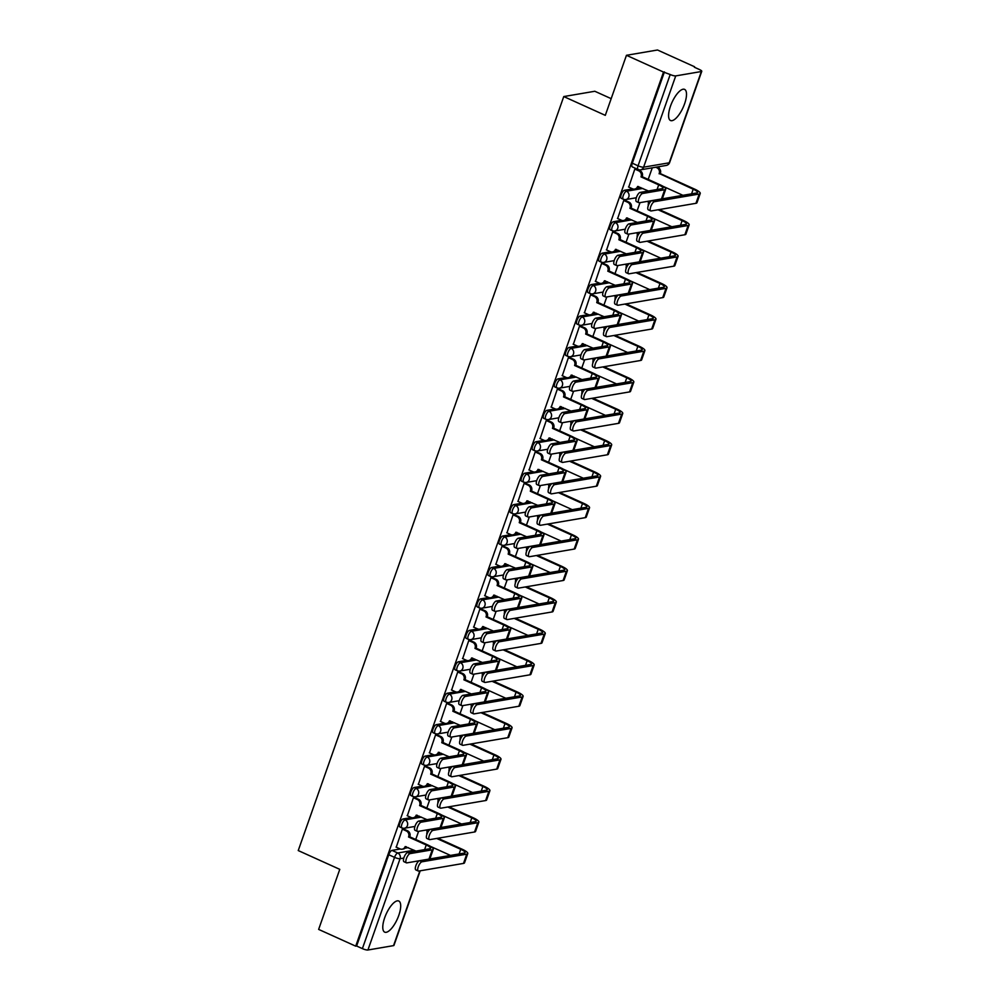 <?xml version="1.0" encoding="UTF-8"?>
<svg xmlns="http://www.w3.org/2000/svg" width="1000" height="1000" viewBox="0 0 1000 1000"><rect width="100%" height="100%" fill="white"/><g stroke="black" fill="none" stroke-linecap="round" stroke-linejoin="round"><path stroke-width="1.5" d="M411.3 817.55L403.05 818.962A4.375 1.562 114.3 0 0 399.825 823.3A4.375 1.562 114.3 0 0 399.837 826.975L401.887 827.913A4.375 1.562 -65.7 0 1 401.875 824.225A4.375 1.562 -65.7 0 1 405.1 819.887L421.4 817.113M422.362 786.125L414.125 787.525A4.375 1.562 114.3 0 0 410.9 791.862A4.375 1.562 114.3 0 0 410.9 795.55L412.95 796.475A4.375 1.562 -65.7 0 1 412.95 792.788A4.375 1.562 -65.7 0 1 416.175 788.45L432.463 785.675M433.438 754.688L425.2 756.087A4.375 1.562 114.3 0 0 421.962 760.438A4.375 1.562 114.3 0 0 421.975 764.112L424.025 765.037A4.375 1.562 -65.7 0 1 424.012 761.363A4.375 1.562 -65.7 0 1 427.25 757.025L443.537 754.237M444.5 723.25L436.262 724.663A4.375 1.562 114.3 0 0 433.038 729A4.375 1.562 114.3 0 0 433.038 732.675L435.087 733.6A4.375 1.562 -65.7 0 1 435.087 729.925A4.375 1.562 -65.7 0 1 438.312 725.588L454.613 722.8M455.575 691.825L447.337 693.225A4.375 1.562 114.3 0 0 444.1 697.562A4.375 1.562 114.3 0 0 444.113 701.25L446.163 702.175A4.375 1.562 -65.7 0 1 446.15 698.487A4.375 1.562 -65.7 0 1 449.387 694.15L465.675 691.375M466.65 660.387L458.4 661.787A4.375 1.562 114.3 0 0 455.175 666.125A4.375 1.562 114.3 0 0 455.175 669.812L457.225 670.738A4.375 1.562 -65.7 0 1 457.225 667.062A4.375 1.562 -65.7 0 1 460.45 662.712L476.75 659.938M477.713 628.95L469.475 630.363A4.375 1.562 114.3 0 0 466.238 634.7A4.375 1.562 114.3 0 0 466.25 638.375L468.3 639.3A4.375 1.562 -65.7 0 1 468.288 635.625A4.375 1.562 -65.7 0 1 471.525 631.287L487.812 628.5M488.787 597.513L480.538 598.925A4.375 1.562 114.3 0 0 477.312 603.263A4.375 1.562 114.3 0 0 477.325 606.95L479.363 607.875A4.375 1.562 -65.7 0 1 479.363 604.188A4.375 1.562 -65.7 0 1 482.587 599.85L498.888 597.075M499.85 566.087L491.613 567.487A4.375 1.562 114.3 0 0 488.387 571.825A4.375 1.562 114.3 0 0 488.387 575.513L490.438 576.438A4.375 1.562 -65.7 0 1 490.438 572.762A4.375 1.562 -65.7 0 1 493.663 568.413L509.95 565.638M510.925 534.65L502.688 536.062A4.375 1.562 114.3 0 0 499.45 540.4A4.375 1.562 114.3 0 0 499.462 544.075L501.512 545A4.375 1.562 -65.7 0 1 501.5 541.325A4.375 1.562 -65.7 0 1 504.725 536.987L521.025 534.2M521.987 503.212L513.75 504.625A4.375 1.562 114.3 0 0 510.525 508.963A4.375 1.562 114.3 0 0 510.525 512.638L512.575 513.575A4.375 1.562 -65.7 0 1 512.575 509.888A4.375 1.562 -65.7 0 1 515.8 505.55L532.087 502.775M533.062 471.788L524.825 473.188A4.375 1.562 114.3 0 0 521.587 477.525A4.375 1.562 114.3 0 0 521.6 481.213L523.65 482.137A4.375 1.562 -65.7 0 1 523.638 478.45A4.375 1.562 -65.7 0 1 526.875 474.113L543.162 471.337M544.138 440.35L535.887 441.75A4.375 1.562 114.3 0 0 532.663 446.1A4.375 1.562 114.3 0 0 532.663 449.775L534.712 450.7A4.375 1.562 -65.7 0 1 534.712 447.025A4.375 1.562 -65.7 0 1 537.938 442.688L554.237 439.9M555.2 408.913L546.962 410.325A4.375 1.562 114.3 0 0 543.725 414.663A4.375 1.562 114.3 0 0 543.737 418.338L545.788 419.275A4.375 1.562 -65.7 0 1 545.775 415.588A4.375 1.562 -65.7 0 1 549.012 411.25L565.3 408.462M566.275 377.488L558.025 378.888A4.375 1.562 114.3 0 0 554.8 383.225A4.375 1.562 114.3 0 0 554.8 386.912L556.85 387.837A4.375 1.562 -65.7 0 1 556.85 384.15A4.375 1.562 -65.7 0 1 560.075 379.812L576.375 377.038M577.337 346.05L569.1 347.45A4.375 1.562 114.3 0 0 565.875 351.788A4.375 1.562 114.3 0 0 565.875 355.475L567.925 356.4A4.375 1.562 -65.7 0 1 567.913 352.725A4.375 1.562 -65.7 0 1 571.15 348.387L587.438 345.6M588.413 314.613L580.163 316.025A4.375 1.562 114.3 0 0 576.938 320.363A4.375 1.562 114.3 0 0 576.95 324.038L579 324.963A4.375 1.562 -65.7 0 1 578.987 321.287A4.375 1.562 -65.7 0 1 582.212 316.95L598.513 314.163M599.475 283.175L591.237 284.587A4.375 1.562 114.3 0 0 588.013 288.925A4.375 1.562 114.3 0 0 588.013 292.613L590.062 293.538A4.375 1.562 -65.7 0 1 590.062 289.85A4.375 1.562 -65.7 0 1 593.288 285.512L609.575 282.738M610.55 251.75L602.312 253.15A4.375 1.562 114.3 0 0 599.075 257.488A4.375 1.562 114.3 0 0 599.087 261.175L601.138 262.1A4.375 1.562 -65.7 0 1 601.125 258.425A4.375 1.562 -65.7 0 1 604.362 254.075L620.65 251.3M621.625 220.312L613.375 221.725A4.375 1.562 114.3 0 0 610.15 226.062A4.375 1.562 114.3 0 0 610.15 229.737L612.2 230.662A4.375 1.562 -65.7 0 1 612.2 226.988A4.375 1.562 -65.7 0 1 615.425 222.65L631.725 219.862M632.688 188.875L624.45 190.287A4.375 1.562 114.3 0 0 621.213 194.625A4.375 1.562 114.3 0 0 621.225 198.3L623.275 199.237A4.375 1.562 -65.7 0 1 623.263 195.55A4.375 1.562 -65.7 0 1 626.5 191.213L642.788 188.438M684.613 103.737A17.075 6.112 114.3 0 0 684.587 89.388A17.075 6.112 114.3 0 0 670.487 106.15A17.075 6.112 114.3 0 0 670.512 120.512A17.075 6.112 114.3 0 0 684.613 103.737M398.8 915.375A17.075 6.112 114.3 0 0 398.775 901.025A17.075 6.112 114.3 0 0 384.675 917.788A17.075 6.112 114.3 0 0 384.7 932.138A17.075 6.112 114.3 0 0 398.8 915.375M658.9 168.062L659.425 166.6M694.4 67.25L699.45 69.538A4.375 0.963 19.4 0 1 701.762 71.3A4.375 0.963 19.4 0 1 701.363 71.525L675.738 75.9L643.6 167.175L669.212 162.8L701.363 71.525M611.188 98.663L594.812 91.263L563.763 96.562L605.3 115.35L626.45 55.3L663.525 72.062L355.712 946.162L318.637 929.4L339.775 869.35L298.238 850.562L563.763 96.562M626.45 55.3L657.5 50L694.575 66.762M420.213 870.8L393.95 945.4A4.375 0.963 -160.6 0 1 393.55 945.625L367.925 950A4.375 0.963 -160.6 0 1 362.388 948.625L356.613 946.012L388.75 854.737A4.375 1.562 -65.7 0 1 391.987 850.4L400.225 848.988M405.138 848.15L408.275 847.613M356.613 946.012L355.712 946.162M638.45 169.525A4.375 1.562 -65.7 0 1 638.062 169.488A4.375 1.562 -65.7 0 1 638.062 165.8L670.212 74.525L663.525 72.062M670.212 74.525A4.375 0.963 19.4 0 0 675.738 75.9M636.138 168.925L634.837 169.013L628.725 187.087M625.075 200.362L623.763 200.438L617.65 218.525M614 231.788L612.7 231.875L606.587 249.963M602.925 263.225L601.625 263.312L595.513 281.4M591.862 294.662L590.55 294.738L584.45 312.825M580.788 326.087L579.487 326.175L573.375 344.263M569.725 357.525L568.413 357.612L562.312 375.7M558.65 388.963L557.35 389.038L551.237 407.125M547.587 420.387L546.275 420.475L540.175 438.562M536.512 451.825L535.212 451.912L529.1 470M525.438 483.263L524.138 483.338L518.025 501.425M514.375 514.7L513.062 514.775L506.962 532.863M503.3 546.125L502 546.213L495.887 564.3M492.238 577.562L490.925 577.65L484.825 595.737M481.163 609L479.862 609.075L473.75 627.163M470.1 640.425L468.787 640.512L462.688 658.6M459.025 671.862L457.725 671.95L451.613 690.037M447.962 703.3L446.65 703.375L440.538 721.462M436.887 734.725L435.588 734.812L429.475 752.9M425.812 766.162L424.513 766.25L418.4 784.338M414.75 797.6L413.438 797.675L407.337 815.763M403.675 829.038L402.375 829.112L396.262 847.2M416.2 816.712L419.35 816.175M427.275 785.288L430.412 784.75M438.338 753.85L441.488 753.312M449.412 722.412L452.562 721.875M460.475 690.987L463.625 690.45M471.55 659.55L474.7 659.013M482.625 628.112L485.763 627.575M493.688 596.675L496.838 596.138M504.762 565.25L507.9 564.712M515.825 533.812L518.975 533.275M526.9 502.375L530.05 501.838M537.962 470.95L541.112 470.412M549.038 439.513L552.188 438.975M560.112 408.075L563.25 407.537M571.175 376.65L574.325 376.112M582.25 345.213L585.388 344.675M593.312 313.775L596.462 313.238M604.388 282.337L607.525 281.8M615.45 250.912L618.6 250.375M626.525 219.475L629.675 218.938M637.6 188.038L640.738 187.5M652.275 167.825L648.188 179.4M664.425 71.912L632.288 163.188A4.375 1.562 114.3 0 0 632.288 166.875L638.062 169.488A4.375 4.375 0 0 0 640.612 169.812L666.225 165.438A4.375 4.375 0 0 0 669.625 162.575L701.762 71.3M640 202.65L637.125 210.825M628.938 234.075L626.05 242.262M617.863 265.512L614.987 273.7M606.8 296.95L603.913 305.138M595.725 328.387L592.85 336.562M584.663 359.812L581.775 368M573.587 391.25L570.7 399.438M562.513 422.688L559.637 430.863M551.45 454.113L548.562 462.3M540.375 485.55L537.5 493.738M529.312 516.987L526.425 525.163M518.237 548.413L515.363 556.6M507.175 579.85L504.288 588.038M496.1 611.287L493.212 619.475M485.025 642.712L482.15 650.9M473.963 674.15L471.075 682.337M462.887 705.588L460.012 713.775M451.825 737.025L448.938 745.2M440.75 768.45L437.875 776.637M429.688 799.887L426.8 808.075M418.612 831.325L415.725 839.5M638.875 202.712L636.45 201.625A5.038 1.8 -65.7 0 1 636.65 196.838A5.038 1.8 -65.7 0 1 640.163 192.4L662.288 188.625A8.213 1.8 19.4 0 0 663.05 188.188A8.213 1.8 19.4 0 0 658.7 184.887L641 176.875L642.175 176.675L659.875 184.688A11.062 2.425 -160.6 0 1 665.738 189.137A11.062 2.425 -160.6 0 1 664.712 189.713L642.575 193.5A5.038 1.8 114.3 0 0 639.075 197.938A5.038 1.8 114.3 0 0 638.875 202.712A5.038 1.8 114.3 0 0 639.312 202.763L651.9 200.613M641 176.875L641.112 176.575A4.375 3.975 -99.7 0 0 638.8 170.863L639.975 170.662A4.375 3.975 80.3 0 1 642.288 176.375L642.175 176.675M635.913 168.825L639.975 170.662M638.675 186.575A4.375 3.975 80.3 0 1 635.812 188.875L634.637 189.075A4.375 3.975 -99.7 0 0 637.625 186.45L648.438 190.987M628.5 186.988L632.487 188.8A4.375 3.975 -99.7 0 0 634.637 189.075M634.812 169.062L638.8 170.863M665.738 189.137L662.475 198.4A11.062 2.425 -160.6 0 1 661.675 198.938M654.45 201.688A5.038 1.8 114.3 0 0 650.938 206.125A5.038 1.8 114.3 0 0 650.738 210.9A5.038 1.8 114.3 0 0 651.188 210.95L695.95 203.312L699.212 194.037L654.45 201.688L652.025 200.588L696.787 192.95A8.213 1.8 19.4 0 0 697.55 192.512A8.213 1.8 19.4 0 0 693.2 189.213L659.212 173.487A4.375 3.975 -99.7 0 0 656.912 167.775L655.713 167.237M650.738 210.9L648.312 209.812A5.038 1.8 -65.7 0 1 648.512 205.025A5.038 1.8 -65.7 0 1 652.025 200.588M659.112 173.787L660.288 173.588L694.375 189A11.062 2.425 -160.6 0 1 700.238 193.463A11.062 2.425 -160.6 0 1 699.212 194.037M656.888 167.025L658.088 167.575A4.375 3.975 80.3 0 1 660.387 173.287L660.288 173.588M682.938 195.312L663.012 186.3M700.238 193.463L696.975 202.725A11.062 2.425 -160.6 0 1 695.95 203.312M627.8 234.15L625.375 233.062A5.038 1.8 -65.7 0 1 625.575 228.275A5.038 1.8 -65.7 0 1 629.087 223.837L651.225 220.05A8.213 1.8 19.4 0 0 651.975 219.625A8.213 1.8 19.4 0 0 647.625 216.312L629.938 208.312L631.112 208.113L648.812 216.112A11.062 2.425 -160.6 0 1 654.663 220.562A11.062 2.425 -160.6 0 1 653.65 221.15L631.512 224.925A5.038 1.8 114.3 0 0 628 229.363A5.038 1.8 114.3 0 0 627.8 234.15A5.038 1.8 114.3 0 0 628.25 234.2L640.825 232.05M629.938 208.312L630.037 208.012A4.375 3.975 -99.7 0 0 627.737 202.3L628.913 202.1A4.375 3.975 80.3 0 1 631.213 207.812L631.112 208.113M624.85 200.25L628.913 202.1M627.612 218.012A4.375 3.975 80.3 0 1 624.75 220.312L623.575 220.512A4.375 3.975 -99.7 0 0 626.562 217.887L637.362 222.425M617.425 218.425L621.413 220.225A4.375 3.975 -99.7 0 0 623.575 220.512M623.75 200.487L627.737 202.3M654.663 220.562L651.4 229.838A11.062 2.425 -160.6 0 1 650.6 230.375M616.737 265.587L614.312 264.488A5.038 1.8 -65.7 0 1 614.513 259.713A5.038 1.8 -65.7 0 1 618.013 255.263L640.15 251.488A8.213 1.8 19.4 0 0 640.913 251.062A8.213 1.8 19.4 0 0 636.562 247.75L618.862 239.75L620.037 239.55L637.737 247.55A11.062 2.425 -160.6 0 1 643.6 252A11.062 2.425 -160.6 0 1 642.575 252.587L620.438 256.363A5.038 1.8 114.3 0 0 616.938 260.8A5.038 1.8 114.3 0 0 616.737 265.587A5.038 1.8 114.3 0 0 617.175 265.637L629.763 263.488M618.862 239.75L618.962 239.438A4.375 3.975 -99.7 0 0 616.663 233.725L617.837 233.525A4.375 3.975 80.3 0 1 620.15 239.237L620.037 239.55M613.775 231.688L617.837 233.525M616.538 249.438A4.375 3.975 80.3 0 1 613.675 251.75L612.5 251.95A4.375 3.975 -99.7 0 0 615.487 249.312L626.3 253.85M606.362 249.862L610.35 251.663A4.375 3.975 -99.7 0 0 612.5 251.95M612.675 231.925L616.663 233.725M643.6 252L640.325 261.275A11.062 2.425 -160.6 0 1 639.525 261.812M643.375 233.113A5.038 1.8 114.3 0 0 639.875 237.55A5.038 1.8 114.3 0 0 639.675 242.338A5.038 1.8 114.3 0 0 640.113 242.387L684.875 234.737L688.15 225.475L643.375 233.113L640.95 232.025L685.725 224.375A8.213 1.8 19.4 0 0 686.475 223.95A8.213 1.8 19.4 0 0 682.125 220.637L658.1 209.775M639.675 242.338L637.25 241.238A5.038 1.8 -65.7 0 1 637.45 236.462A5.038 1.8 -65.7 0 1 640.95 232.025M648.388 205.375L648.15 204.925A4.375 3.975 -99.7 0 0 647.938 201.287M671.862 226.75L651.95 217.738M649.112 201.088A4.375 3.975 80.3 0 1 649.575 202.925M659.275 209.575L683.312 220.438A11.062 2.425 -160.6 0 1 689.163 224.887A11.062 2.425 -160.6 0 1 688.15 225.475M689.163 224.887L685.9 234.163A11.062 2.425 -160.6 0 1 684.875 234.737M632.312 264.55A5.038 1.8 114.3 0 0 628.8 268.988A5.038 1.8 114.3 0 0 628.6 273.775A5.038 1.8 114.3 0 0 629.05 273.812L673.812 266.175L677.075 256.913L632.312 264.55L629.888 263.45L674.65 255.812A8.213 1.8 19.4 0 0 675.413 255.375A8.213 1.8 19.4 0 0 671.062 252.075L647.025 241.2M628.6 273.775L626.175 272.675A5.038 1.8 -65.7 0 1 626.375 267.9A5.038 1.8 -65.7 0 1 629.888 263.45M637.312 236.812L637.075 236.35A4.375 3.975 -99.7 0 0 636.862 232.725M660.8 258.175L640.875 249.163M638.038 232.525A4.375 3.975 80.3 0 1 638.513 234.363M648.2 241L672.237 251.875A11.062 2.425 -160.6 0 1 678.1 256.325A11.062 2.425 -160.6 0 1 677.075 256.913M678.1 256.325L674.837 265.6A11.062 2.425 -160.6 0 1 673.812 266.175M605.662 297.025L603.237 295.925A5.038 1.8 -65.7 0 1 603.438 291.137A5.038 1.8 -65.7 0 1 606.95 286.7L629.087 282.925A8.213 1.8 19.4 0 0 629.837 282.488A8.213 1.8 19.4 0 0 625.487 279.188L607.788 271.175L608.975 270.975L626.663 278.988A11.062 2.425 -160.6 0 1 632.525 283.438A11.062 2.425 -160.6 0 1 631.5 284.012L609.375 287.8A5.038 1.8 114.3 0 0 605.862 292.238A5.038 1.8 114.3 0 0 605.662 297.025A5.038 1.8 114.3 0 0 606.1 297.062L618.688 294.913M607.788 271.175L607.9 270.875A4.375 3.975 -99.7 0 0 605.588 265.163L606.775 264.962A4.375 3.975 80.3 0 1 609.075 270.675L608.975 270.975M602.7 263.125L606.775 264.962M605.475 280.875A4.375 3.975 80.3 0 1 602.612 283.175L601.438 283.387A4.375 3.975 -99.7 0 0 604.425 280.75L615.225 285.287M595.288 281.288L599.275 283.1A4.375 3.975 -99.7 0 0 601.438 283.387M601.613 263.363L605.588 265.163M632.525 283.438L629.263 292.7A11.062 2.425 -160.6 0 1 628.462 293.238M594.587 328.45L592.175 327.362A5.038 1.8 -65.7 0 1 592.375 322.575A5.038 1.8 -65.7 0 1 595.875 318.137L618.013 314.363A8.213 1.8 19.4 0 0 618.775 313.925A8.213 1.8 19.4 0 0 614.425 310.613L596.725 302.613L597.9 302.413L615.6 310.413A11.062 2.425 -160.6 0 1 621.45 314.875A11.062 2.425 -160.6 0 1 620.438 315.45L598.3 319.225A5.038 1.8 114.3 0 0 594.8 323.675A5.038 1.8 114.3 0 0 594.587 328.45A5.038 1.8 114.3 0 0 595.037 328.5L607.625 326.35M596.725 302.613L596.825 302.312A4.375 3.975 -99.7 0 0 594.525 296.6L595.7 296.4A4.375 3.975 80.3 0 1 598.013 302.113L597.9 302.413M591.638 294.562L595.7 296.4M594.4 312.312A4.375 3.975 80.3 0 1 591.538 314.613L590.363 314.812A4.375 3.975 -99.7 0 0 593.35 312.188L604.163 316.725M584.225 312.725L588.212 314.525A4.375 3.975 -99.7 0 0 590.363 314.812M590.538 294.788L594.525 296.6M621.45 314.875L618.188 324.137A11.062 2.425 -160.6 0 1 617.388 324.675M583.525 359.888L581.1 358.787A5.038 1.8 -65.7 0 1 581.3 354.012A5.038 1.8 -65.7 0 1 584.812 349.562L606.95 345.788A8.213 1.8 19.4 0 0 607.7 345.363A8.213 1.8 19.4 0 0 603.35 342.05L585.65 334.05L586.825 333.85L604.525 341.85A11.062 2.425 -160.6 0 1 610.388 346.3A11.062 2.425 -160.6 0 1 609.362 346.887L587.225 350.662A5.038 1.8 114.3 0 0 583.725 355.1A5.038 1.8 114.3 0 0 583.525 359.888A5.038 1.8 114.3 0 0 583.962 359.938L596.55 357.788M585.65 334.05L585.763 333.75A4.375 3.975 -99.7 0 0 583.45 328.025L584.625 327.825A4.375 3.975 80.3 0 1 586.938 333.55L586.825 333.85M580.562 325.988L584.625 327.825M583.325 343.738A4.375 3.975 80.3 0 1 580.475 346.05L579.3 346.25A4.375 3.975 -99.7 0 0 582.288 343.612L593.088 348.15M573.15 344.162L577.137 345.962A4.375 3.975 -99.7 0 0 579.3 346.25M579.462 326.225L583.45 328.025M610.388 346.3L607.125 355.575A11.062 2.425 -160.6 0 1 606.325 356.112M621.237 295.988A5.038 1.8 114.3 0 0 617.737 300.425A5.038 1.8 114.3 0 0 617.525 305.212A5.038 1.8 114.3 0 0 617.975 305.25L662.738 297.613L666 288.337L621.237 295.988L618.812 294.887L663.587 287.25A8.213 1.8 19.4 0 0 664.338 286.812A8.213 1.8 19.4 0 0 659.987 283.512L635.962 272.638M617.525 305.212L615.112 304.113A5.038 1.8 -65.7 0 1 615.312 299.325A5.038 1.8 -65.7 0 1 618.812 294.887M626.25 268.25L626 267.787A4.375 3.975 -99.7 0 0 625.788 264.163M649.725 289.613L629.8 280.6M626.975 263.962A4.375 3.975 80.3 0 1 627.438 265.8M637.137 272.438L661.175 283.312A11.062 2.425 -160.6 0 1 667.025 287.762A11.062 2.425 -160.6 0 1 666 288.337M667.025 287.762L663.763 297.025A11.062 2.425 -160.6 0 1 662.738 297.613M610.175 327.413A5.038 1.8 114.3 0 0 606.663 331.863A5.038 1.8 114.3 0 0 606.462 336.637A5.038 1.8 114.3 0 0 606.9 336.688L651.675 329.05L654.938 319.775L610.175 327.413L607.75 326.325L652.513 318.675A8.213 1.8 19.4 0 0 653.275 318.25A8.213 1.8 19.4 0 0 648.925 314.938L624.888 304.075M606.462 336.637L604.038 335.55A5.038 1.8 -65.7 0 1 604.237 330.763A5.038 1.8 -65.7 0 1 607.75 326.325M615.175 299.675L614.938 299.225A4.375 3.975 -99.7 0 0 614.725 295.6M638.663 321.05L618.737 312.038M615.9 295.387A4.375 3.975 80.3 0 1 616.362 297.225M626.062 303.875L650.1 314.738A11.062 2.425 -160.6 0 1 655.962 319.188A11.062 2.425 -160.6 0 1 654.938 319.775M655.962 319.188L652.688 328.462A11.062 2.425 -160.6 0 1 651.675 329.05M599.1 358.85A5.038 1.8 114.3 0 0 595.588 363.288A5.038 1.8 114.3 0 0 595.388 368.075A5.038 1.8 114.3 0 0 595.837 368.125L640.6 360.475L643.863 351.213L599.1 358.85L596.675 357.75L641.45 350.112A8.213 1.8 19.4 0 0 642.2 349.688A8.213 1.8 19.4 0 0 637.85 346.375L613.825 335.5M595.388 368.075L592.975 366.975A5.038 1.8 -65.7 0 1 593.175 362.2A5.038 1.8 -65.7 0 1 596.675 357.75M604.1 331.112L603.862 330.65A4.375 3.975 -99.7 0 0 603.65 327.025M627.587 352.475L607.663 343.462M604.825 326.825A4.375 3.975 80.3 0 1 605.3 328.663M615 335.3L639.025 346.175A11.062 2.425 -160.6 0 1 644.887 350.625A11.062 2.425 -160.6 0 1 643.863 351.213M644.887 350.625L641.625 359.9A11.062 2.425 -160.6 0 1 640.6 360.475M572.45 391.325L570.037 390.225A5.038 1.8 -65.7 0 1 570.237 385.438A5.038 1.8 -65.7 0 1 573.737 381L595.875 377.225A8.213 1.8 19.4 0 0 596.638 376.788A8.213 1.8 19.4 0 0 592.288 373.488L574.587 365.475L575.763 365.275L593.462 373.288A11.062 2.425 -160.6 0 1 599.312 377.738A11.062 2.425 -160.6 0 1 598.3 378.325L576.163 382.1A5.038 1.8 114.3 0 0 572.65 386.538A5.038 1.8 114.3 0 0 572.45 391.325A5.038 1.8 114.3 0 0 572.9 391.362L585.487 389.212M574.587 365.475L574.688 365.175A4.375 3.975 -99.7 0 0 572.388 359.462L573.562 359.263A4.375 3.975 80.3 0 1 575.862 364.975L575.763 365.275M569.5 357.425L573.562 359.263M572.263 375.175A4.375 3.975 80.3 0 1 569.4 377.488L568.225 377.688A4.375 3.975 -99.7 0 0 571.213 375.05L582.025 379.588M562.087 375.6L566.062 377.4A4.375 3.975 -99.7 0 0 568.225 377.688M568.4 357.663L572.388 359.462M599.312 377.738L596.05 387A11.062 2.425 -160.6 0 1 595.25 387.537M588.025 390.288A5.038 1.8 114.3 0 0 584.525 394.725A5.038 1.8 114.3 0 0 584.325 399.513A5.038 1.8 114.3 0 0 584.763 399.55L629.538 391.912L632.8 382.638L588.025 390.288L585.612 389.188L630.375 381.55A8.213 1.8 19.4 0 0 631.138 381.112A8.213 1.8 19.4 0 0 626.788 377.812L602.75 366.938M584.325 399.513L581.9 398.413A5.038 1.8 -65.7 0 1 582.1 393.625A5.038 1.8 -65.7 0 1 585.612 389.188M593.038 362.55L592.8 362.088A4.375 3.975 -99.7 0 0 592.587 358.462M616.525 383.913L596.6 374.9M593.763 358.263A4.375 3.975 80.3 0 1 594.225 360.1M603.925 366.737L627.962 377.612A11.062 2.425 -160.6 0 1 633.812 382.062A11.062 2.425 -160.6 0 1 632.8 382.638M633.812 382.062L630.55 391.325A11.062 2.425 -160.6 0 1 629.538 391.912M561.388 422.75L558.962 421.662A5.038 1.8 -65.7 0 1 559.163 416.875A5.038 1.8 -65.7 0 1 562.675 412.438L584.8 408.663A8.213 1.8 19.4 0 0 585.562 408.225A8.213 1.8 19.4 0 0 581.213 404.913L563.513 396.912L564.688 396.712L582.388 404.712A11.062 2.425 -160.6 0 1 588.25 409.175A11.062 2.425 -160.6 0 1 587.225 409.75L565.087 413.537A5.038 1.8 114.3 0 0 561.587 417.975A5.038 1.8 114.3 0 0 561.388 422.75A5.038 1.8 114.3 0 0 561.825 422.8L574.412 420.65M563.513 396.912L563.625 396.613A4.375 3.975 -99.7 0 0 561.312 390.9L562.487 390.7A4.375 3.975 80.3 0 1 564.8 396.413L564.688 396.712M558.425 388.862L562.487 390.7M561.188 406.613A4.375 3.975 80.3 0 1 558.337 408.913L557.15 409.113A4.375 3.975 -99.7 0 0 560.15 406.488L570.95 411.025M551.013 407.025L555 408.825A4.375 3.975 -99.7 0 0 557.15 409.113M557.325 389.1L561.312 390.9M588.25 409.175L584.987 418.438A11.062 2.425 -160.6 0 1 584.188 418.975M576.962 421.712A5.038 1.8 114.3 0 0 573.45 426.163A5.038 1.8 114.3 0 0 573.25 430.938A5.038 1.8 114.3 0 0 573.7 430.988L618.462 423.35L621.725 414.075L576.962 421.712L574.538 420.625L619.3 412.987A8.213 1.8 19.4 0 0 620.062 412.55A8.213 1.8 19.4 0 0 615.712 409.237L591.675 398.375M573.25 430.938L570.825 429.85A5.038 1.8 -65.7 0 1 571.038 425.062A5.038 1.8 -65.7 0 1 574.538 420.625M581.962 393.975L581.725 393.525A4.375 3.975 -99.7 0 0 581.512 389.9M605.45 415.35L585.525 406.337M582.688 389.7A4.375 3.975 80.3 0 1 583.162 391.538M592.863 398.175L616.888 409.038A11.062 2.425 -160.6 0 1 622.75 413.5A11.062 2.425 -160.6 0 1 621.725 414.075M622.75 413.5L619.487 422.762A11.062 2.425 -160.6 0 1 618.462 423.35M550.312 454.188L547.888 453.088A5.038 1.8 -65.7 0 1 548.088 448.312A5.038 1.8 -65.7 0 1 551.6 443.875L573.737 440.087A8.213 1.8 19.4 0 0 574.487 439.663A8.213 1.8 19.4 0 0 570.138 436.35L552.45 428.35L553.625 428.15L571.325 436.15A11.062 2.425 -160.6 0 1 577.175 440.6A11.062 2.425 -160.6 0 1 576.163 441.188L554.025 444.963A5.038 1.8 114.3 0 0 550.513 449.4A5.038 1.8 114.3 0 0 550.312 454.188A5.038 1.8 114.3 0 0 550.763 454.237L563.337 452.088M552.45 428.35L552.55 428.05A4.375 3.975 -99.7 0 0 550.25 422.325L551.425 422.125A4.375 3.975 80.3 0 1 553.725 427.85L553.625 428.15M547.362 420.288L551.425 422.125M550.125 438.038A4.375 3.975 80.3 0 1 547.263 440.35L546.087 440.55A4.375 3.975 -99.7 0 0 549.075 437.925L559.875 442.45M539.938 438.462L543.925 440.262A4.375 3.975 -99.7 0 0 546.087 440.55M546.263 420.525L550.25 422.325M577.175 440.6L573.913 449.875A11.062 2.425 -160.6 0 1 573.112 450.412M565.887 453.15A5.038 1.8 114.3 0 0 562.388 457.587A5.038 1.8 114.3 0 0 562.188 462.375A5.038 1.8 114.3 0 0 562.625 462.425L607.388 454.775L610.662 445.513L565.887 453.15L563.462 452.062L608.237 444.412A8.213 1.8 19.4 0 0 609 443.988A8.213 1.8 19.4 0 0 604.65 440.675L580.612 429.812M562.188 462.375L559.763 461.275A5.038 1.8 -65.7 0 1 559.963 456.5A5.038 1.8 -65.7 0 1 563.462 452.062M570.9 425.412L570.662 424.95A4.375 3.975 -99.7 0 0 570.45 421.325M594.388 446.775L574.462 437.775M571.625 421.125A4.375 3.975 80.3 0 1 572.087 422.962M581.788 429.6L605.825 440.475A11.062 2.425 -160.6 0 1 611.675 444.925A11.062 2.425 -160.6 0 1 610.662 445.513M611.675 444.925L608.413 454.2A11.062 2.425 -160.6 0 1 607.388 454.775M539.25 485.625L536.825 484.525A5.038 1.8 -65.7 0 1 537.025 479.738A5.038 1.8 -65.7 0 1 540.525 475.3L562.663 471.525A8.213 1.8 19.4 0 0 563.425 471.087A8.213 1.8 19.4 0 0 559.075 467.788L541.375 459.787L542.55 459.575L560.25 467.587A11.062 2.425 -160.6 0 1 566.112 472.038A11.062 2.425 -160.6 0 1 565.087 472.625L542.95 476.4A5.038 1.8 114.3 0 0 539.45 480.838A5.038 1.8 114.3 0 0 539.25 485.625A5.038 1.8 114.3 0 0 539.688 485.662L552.275 483.525M541.375 459.787L541.487 459.475A4.375 3.975 -99.7 0 0 539.175 453.762L540.35 453.562A4.375 3.975 80.3 0 1 542.663 459.275L542.55 459.575M536.287 451.725L540.35 453.562M539.05 469.475A4.375 3.975 80.3 0 1 536.188 471.788L535.013 471.987A4.375 3.975 -99.7 0 0 538 469.35L548.812 473.888M528.875 469.9L532.863 471.7A4.375 3.975 -99.7 0 0 535.013 471.987M535.188 451.962L539.175 453.762M566.112 472.038L562.85 481.312A11.062 2.425 -160.6 0 1 562.038 481.85M554.825 484.588A5.038 1.8 114.3 0 0 551.312 489.025A5.038 1.8 114.3 0 0 551.112 493.812A5.038 1.8 114.3 0 0 551.562 493.85L596.325 486.213L599.587 476.95L554.825 484.588L552.4 483.488L597.163 475.85A8.213 1.8 19.4 0 0 597.925 475.412A8.213 1.8 19.4 0 0 593.575 472.113L569.538 461.238M551.112 493.812L548.688 492.713A5.038 1.8 -65.7 0 1 548.888 487.925A5.038 1.8 -65.7 0 1 552.4 483.488M559.825 456.85L559.587 456.388A4.375 3.975 -99.7 0 0 559.375 452.762M583.312 478.212L563.387 469.2M560.55 452.562A4.375 3.975 80.3 0 1 561.025 454.4M570.712 461.037L594.75 471.912A11.062 2.425 -160.6 0 1 600.612 476.362A11.062 2.425 -160.6 0 1 599.587 476.95M600.612 476.362L597.35 485.625A11.062 2.425 -160.6 0 1 596.325 486.213M528.175 517.05L525.75 515.962A5.038 1.8 -65.7 0 1 525.95 511.175A5.038 1.8 -65.7 0 1 529.462 506.737L551.6 502.962A8.213 1.8 19.4 0 0 552.35 502.525A8.213 1.8 19.4 0 0 548 499.225L530.3 491.213L531.487 491.012L549.188 499.025A11.062 2.425 -160.6 0 1 555.037 503.475A11.062 2.425 -160.6 0 1 554.012 504.05L531.888 507.837A5.038 1.8 114.3 0 0 528.375 512.275A5.038 1.8 114.3 0 0 528.175 517.05A5.038 1.8 114.3 0 0 528.625 517.1L541.2 514.95M530.3 491.213L530.413 490.913A4.375 3.975 -99.7 0 0 528.1 485.2L529.288 485A4.375 3.975 80.3 0 1 531.587 490.712L531.487 491.012M525.212 483.162L529.288 485M527.987 500.913A4.375 3.975 80.3 0 1 525.125 503.212L523.95 503.413A4.375 3.975 -99.7 0 0 526.938 500.788L537.737 505.325M517.8 501.325L521.788 503.137A4.375 3.975 -99.7 0 0 523.95 503.413M524.125 483.4L528.1 485.2M555.037 503.475L551.775 512.737A11.062 2.425 -160.6 0 1 550.975 513.275M543.75 516.025A5.038 1.8 114.3 0 0 540.25 520.462A5.038 1.8 114.3 0 0 540.05 525.237A5.038 1.8 114.3 0 0 540.487 525.288L585.25 517.65L588.513 508.375L543.75 516.025L541.325 514.925L586.1 507.287A8.213 1.8 19.4 0 0 586.85 506.85A8.213 1.8 19.4 0 0 582.5 503.55L558.475 492.675M540.05 525.237L537.625 524.15A5.038 1.8 -65.7 0 1 537.825 519.362A5.038 1.8 -65.7 0 1 541.325 514.925M548.763 488.275L548.513 487.825A4.375 3.975 -99.7 0 0 548.3 484.2M572.238 509.65L552.312 500.637M549.487 484A4.375 3.975 80.3 0 1 549.95 485.838M559.65 492.475L583.688 503.338A11.062 2.425 -160.6 0 1 589.538 507.8A11.062 2.425 -160.6 0 1 588.513 508.375M589.538 507.8L586.275 517.062A11.062 2.425 -160.6 0 1 585.25 517.65M517.112 548.488L514.688 547.388A5.038 1.8 -65.7 0 1 514.888 542.612A5.038 1.8 -65.7 0 1 518.387 538.175L540.525 534.388A8.213 1.8 19.4 0 0 541.287 533.962A8.213 1.8 19.4 0 0 536.938 530.65L519.237 522.65L520.413 522.45L538.112 530.45A11.062 2.425 -160.6 0 1 543.975 534.9A11.062 2.425 -160.6 0 1 542.95 535.487L520.812 539.263A5.038 1.8 114.3 0 0 517.312 543.7A5.038 1.8 114.3 0 0 517.112 548.488A5.038 1.8 114.3 0 0 517.55 548.538L530.138 546.388M519.237 522.65L519.338 522.35A4.375 3.975 -99.7 0 0 517.038 516.638L518.212 516.425A4.375 3.975 80.3 0 1 520.525 522.15L520.413 522.45M514.15 514.587L518.212 516.425M516.912 532.35A4.375 3.975 80.3 0 1 514.05 534.65L512.875 534.85A4.375 3.975 -99.7 0 0 515.862 532.225L526.675 536.763M506.737 532.762L510.725 534.562A4.375 3.975 -99.7 0 0 512.875 534.85M513.05 514.825L517.038 516.638M543.975 534.9L540.7 544.175A11.062 2.425 -160.6 0 1 539.9 544.712M532.688 547.45A5.038 1.8 114.3 0 0 529.175 551.888A5.038 1.8 114.3 0 0 528.975 556.675A5.038 1.8 114.3 0 0 529.412 556.725L574.188 549.075L577.45 539.812L532.688 547.45L530.262 546.362L575.025 538.713A8.213 1.8 19.4 0 0 575.788 538.288A8.213 1.8 19.4 0 0 571.438 534.975L547.4 524.113M528.975 556.675L526.55 555.575A5.038 1.8 -65.7 0 1 526.75 550.8A5.038 1.8 -65.7 0 1 530.262 546.362M537.688 519.712L537.45 519.263A4.375 3.975 -99.7 0 0 537.238 515.625M561.175 541.087L541.25 532.075M538.413 515.425A4.375 3.975 80.3 0 1 538.875 517.263M548.575 523.913L572.612 534.775A11.062 2.425 -160.6 0 1 578.475 539.225A11.062 2.425 -160.6 0 1 577.45 539.812M578.475 539.225L575.2 548.5A11.062 2.425 -160.6 0 1 574.188 549.075M506.037 579.925L503.612 578.825A5.038 1.8 -65.7 0 1 503.812 574.05A5.038 1.8 -65.7 0 1 507.325 569.6L529.462 565.825A8.213 1.8 19.4 0 0 530.212 565.4A8.213 1.8 19.4 0 0 525.862 562.087L508.162 554.087L509.338 553.888L527.038 561.888A11.062 2.425 -160.6 0 1 532.9 566.337A11.062 2.425 -160.6 0 1 531.875 566.925L509.75 570.7A5.038 1.8 114.3 0 0 506.238 575.138A5.038 1.8 114.3 0 0 506.037 579.925A5.038 1.8 114.3 0 0 506.475 579.975L519.062 577.825M508.162 554.087L508.275 553.775A4.375 3.975 -99.7 0 0 505.962 548.062L507.137 547.863A4.375 3.975 80.3 0 1 509.45 553.575L509.338 553.888M503.075 546.025L507.137 547.863M505.85 563.775A4.375 3.975 80.3 0 1 502.987 566.087L501.812 566.287A4.375 3.975 -99.7 0 0 504.8 563.65L515.6 568.188M495.662 564.2L499.65 566A4.375 3.975 -99.7 0 0 501.812 566.287M501.975 546.263L505.962 548.062M532.9 566.337L529.637 575.612A11.062 2.425 -160.6 0 1 528.837 576.15M521.613 578.888A5.038 1.8 114.3 0 0 518.1 583.325A5.038 1.8 114.3 0 0 517.9 588.112A5.038 1.8 114.3 0 0 518.35 588.15L563.112 580.513L566.375 571.25L521.613 578.888L519.188 577.788L563.962 570.15A8.213 1.8 19.4 0 0 564.712 569.712A8.213 1.8 19.4 0 0 560.363 566.413L536.337 555.538M517.9 588.112L515.487 587.013A5.038 1.8 -65.7 0 1 515.688 582.238A5.038 1.8 -65.7 0 1 519.188 577.788M526.613 551.15L526.375 550.688A4.375 3.975 -99.7 0 0 526.163 547.062M550.1 572.513L530.175 563.5M527.337 546.862A4.375 3.975 80.3 0 1 527.812 548.7M537.513 555.337L561.538 566.213A11.062 2.425 -160.6 0 1 567.4 570.662A11.062 2.425 -160.6 0 1 566.375 571.25M567.4 570.662L564.138 579.938A11.062 2.425 -160.6 0 1 563.112 580.513M494.963 611.362L492.55 610.262A5.038 1.8 -65.7 0 1 492.75 605.475A5.038 1.8 -65.7 0 1 496.25 601.038L518.387 597.263A8.213 1.8 19.4 0 0 519.15 596.825A8.213 1.8 19.4 0 0 514.8 593.525L497.1 585.513L498.275 585.312L515.975 593.325A11.062 2.425 -160.6 0 1 521.825 597.775A11.062 2.425 -160.6 0 1 520.812 598.35L498.675 602.137A5.038 1.8 114.3 0 0 495.163 606.575A5.038 1.8 114.3 0 0 494.963 611.362A5.038 1.8 114.3 0 0 495.412 611.4L508 609.25M497.1 585.513L497.2 585.212A4.375 3.975 -99.7 0 0 494.9 579.5L496.075 579.3A4.375 3.975 80.3 0 1 498.375 585.013L498.275 585.312M492.013 577.463L496.075 579.3M494.775 595.212A4.375 3.975 80.3 0 1 491.912 597.513L490.737 597.725A4.375 3.975 -99.7 0 0 493.725 595.087L504.538 599.625M484.6 595.625L488.587 597.438A4.375 3.975 -99.7 0 0 490.737 597.725M490.913 577.7L494.9 579.5M521.825 597.775L518.562 607.038A11.062 2.425 -160.6 0 1 517.762 607.575M510.538 610.325A5.038 1.8 114.3 0 0 507.038 614.763A5.038 1.8 114.3 0 0 506.838 619.538A5.038 1.8 114.3 0 0 507.275 619.587L552.05 611.95L555.312 602.675L510.538 610.325L508.125 609.225L552.888 601.587A8.213 1.8 19.4 0 0 553.65 601.15A8.213 1.8 19.4 0 0 549.3 597.85L525.262 586.975M506.838 619.538L504.412 618.45A5.038 1.8 -65.7 0 1 504.613 613.663A5.038 1.8 -65.7 0 1 508.125 609.225M515.55 582.587L515.312 582.125A4.375 3.975 -99.7 0 0 515.1 578.5M539.038 603.95L519.113 594.938M516.275 578.3A4.375 3.975 80.3 0 1 516.737 580.138M526.438 586.775L550.475 597.65A11.062 2.425 -160.6 0 1 556.325 602.1A11.062 2.425 -160.6 0 1 555.312 602.675M556.325 602.1L553.062 611.362A11.062 2.425 -160.6 0 1 552.05 611.95M483.9 642.788L481.475 641.7A5.038 1.8 -65.7 0 1 481.675 636.912A5.038 1.8 -65.7 0 1 485.188 632.475L507.312 628.7A8.213 1.8 19.4 0 0 508.075 628.263A8.213 1.8 19.4 0 0 503.725 624.95L486.025 616.95L487.2 616.75L504.9 624.75A11.062 2.425 -160.6 0 1 510.763 629.212A11.062 2.425 -160.6 0 1 509.738 629.788L487.6 633.562A5.038 1.8 114.3 0 0 484.1 638.013A5.038 1.8 114.3 0 0 483.9 642.788A5.038 1.8 114.3 0 0 484.338 642.837L496.925 640.688M486.025 616.95L486.138 616.65A4.375 3.975 -99.7 0 0 483.825 610.938L485 610.737A4.375 3.975 80.3 0 1 487.312 616.45L487.2 616.75M480.938 608.9L485 610.737M483.7 626.65A4.375 3.975 80.3 0 1 480.85 628.95L479.663 629.15A4.375 3.975 -99.7 0 0 482.663 626.525L493.462 631.062M473.525 627.062L477.512 628.862A4.375 3.975 -99.7 0 0 479.663 629.15M479.837 609.125L483.825 610.938M510.763 629.212L507.5 638.475A11.062 2.425 -160.6 0 1 506.7 639.012M499.475 641.75A5.038 1.8 114.3 0 0 495.962 646.2A5.038 1.8 114.3 0 0 495.763 650.975A5.038 1.8 114.3 0 0 496.213 651.025L540.975 643.388L544.237 634.113L499.475 641.75L497.05 640.662L541.812 633.013A8.213 1.8 19.4 0 0 542.575 632.587A8.213 1.8 19.4 0 0 538.225 629.275L514.188 618.413M495.763 650.975L493.35 649.887A5.038 1.8 -65.7 0 1 493.55 645.1A5.038 1.8 -65.7 0 1 497.05 640.662M504.475 614.012L504.237 613.562A4.375 3.975 -99.7 0 0 504.025 609.938M527.962 635.388L508.038 626.375M505.2 609.725A4.375 3.975 80.3 0 1 505.675 611.562M515.375 618.212L539.4 629.075A11.062 2.425 -160.6 0 1 545.262 633.525A11.062 2.425 -160.6 0 1 544.237 634.113M545.262 633.525L542 642.8A11.062 2.425 -160.6 0 1 540.975 643.388M472.825 674.225L470.412 673.125A5.038 1.8 -65.7 0 1 470.613 668.35A5.038 1.8 -65.7 0 1 474.113 663.9L496.25 660.125A8.213 1.8 19.4 0 0 497.013 659.7A8.213 1.8 19.4 0 0 492.663 656.388L474.963 648.388L476.138 648.188L493.837 656.188A11.062 2.425 -160.6 0 1 499.688 660.638A11.062 2.425 -160.6 0 1 498.675 661.225L476.538 665A5.038 1.8 114.3 0 0 473.025 669.438A5.038 1.8 114.3 0 0 472.825 674.225A5.038 1.8 114.3 0 0 473.275 674.275L485.85 672.125M474.963 648.388L475.062 648.088A4.375 3.975 -99.7 0 0 472.762 642.362L473.938 642.163A4.375 3.975 80.3 0 1 476.238 647.875L476.138 648.188M469.875 640.325L473.938 642.163M472.638 658.075A4.375 3.975 80.3 0 1 469.775 660.387L468.6 660.588A4.375 3.975 -99.7 0 0 471.587 657.95L482.4 662.487M462.463 658.5L466.438 660.3A4.375 3.975 -99.7 0 0 468.6 660.588M468.775 640.562L472.762 642.362M499.688 660.638L496.425 669.912A11.062 2.425 -160.6 0 1 495.625 670.45M488.4 673.188A5.038 1.8 114.3 0 0 484.9 677.625A5.038 1.8 114.3 0 0 484.7 682.412A5.038 1.8 114.3 0 0 485.138 682.463L529.913 674.812L533.175 665.55L488.4 673.188L485.988 672.087L530.75 664.45A8.213 1.8 19.4 0 0 531.512 664.025A8.213 1.8 19.4 0 0 527.163 660.713L503.125 649.837M484.7 682.412L482.275 681.312A5.038 1.8 -65.7 0 1 482.475 676.538A5.038 1.8 -65.7 0 1 485.988 672.087M493.413 645.45L493.175 644.987A4.375 3.975 -99.7 0 0 492.962 641.363M516.9 666.812L496.975 657.8M494.137 641.162A4.375 3.975 80.3 0 1 494.6 643M504.3 649.638L528.337 660.512A11.062 2.425 -160.6 0 1 534.188 664.963A11.062 2.425 -160.6 0 1 533.175 665.55M534.188 664.963L530.925 674.237A11.062 2.425 -160.6 0 1 529.913 674.812M461.763 705.662L459.338 704.562A5.038 1.8 -65.7 0 1 459.538 699.775A5.038 1.8 -65.7 0 1 463.05 695.337L485.175 691.562A8.213 1.8 19.4 0 0 485.938 691.125A8.213 1.8 19.4 0 0 481.587 687.825L463.888 679.812L465.062 679.613L482.762 687.625A11.062 2.425 -160.6 0 1 488.625 692.075A11.062 2.425 -160.6 0 1 487.6 692.663L465.462 696.438A5.038 1.8 114.3 0 0 461.962 700.875A5.038 1.8 114.3 0 0 461.763 705.662A5.038 1.8 114.3 0 0 462.2 705.7L474.787 703.55M463.888 679.812L464 679.513A4.375 3.975 -99.7 0 0 461.688 673.8L462.863 673.6A4.375 3.975 80.3 0 1 465.175 679.312L465.062 679.613M458.8 671.762L462.863 673.6M461.562 689.513A4.375 3.975 80.3 0 1 458.7 691.825L457.525 692.025A4.375 3.975 -99.7 0 0 460.513 689.388L471.325 693.925M451.388 689.938L455.375 691.737A4.375 3.975 -99.7 0 0 457.525 692.025M457.7 672L461.688 673.8M488.625 692.075L485.363 701.338A11.062 2.425 -160.6 0 1 484.562 701.875M477.337 704.625A5.038 1.8 114.3 0 0 473.825 709.062A5.038 1.8 114.3 0 0 473.625 713.85A5.038 1.8 114.3 0 0 474.075 713.888L518.837 706.25L522.1 696.975L477.337 704.625L474.913 703.525L519.675 695.888A8.213 1.8 19.4 0 0 520.438 695.45A8.213 1.8 19.4 0 0 516.087 692.15L492.05 681.275M473.625 713.85L471.2 712.75A5.038 1.8 -65.7 0 1 471.4 707.962A5.038 1.8 -65.7 0 1 474.913 703.525M482.337 676.888L482.1 676.425A4.375 3.975 -99.7 0 0 481.887 672.8M505.825 698.25L485.9 689.237M483.062 672.6A4.375 3.975 80.3 0 1 483.537 674.438M493.225 681.075L517.263 691.95A11.062 2.425 -160.6 0 1 523.125 696.4A11.062 2.425 -160.6 0 1 522.1 696.975M523.125 696.4L519.862 705.662A11.062 2.425 -160.6 0 1 518.837 706.25M450.688 737.087L448.263 736A5.038 1.8 -65.7 0 1 448.462 731.213A5.038 1.8 -65.7 0 1 451.975 726.775L474.113 723A8.213 1.8 19.4 0 0 474.862 722.562A8.213 1.8 19.4 0 0 470.513 719.25L452.825 711.25L454 711.05L471.7 719.05A11.062 2.425 -160.6 0 1 477.55 723.512A11.062 2.425 -160.6 0 1 476.525 724.087L454.4 727.862A5.038 1.8 114.3 0 0 450.887 732.312A5.038 1.8 114.3 0 0 450.688 737.087A5.038 1.8 114.3 0 0 451.138 737.138L463.713 734.987M452.825 711.25L452.925 710.95A4.375 3.975 -99.7 0 0 450.613 705.238L451.8 705.037A4.375 3.975 80.3 0 1 454.1 710.75L454 711.05M447.725 703.2L451.8 705.037M450.5 720.95A4.375 3.975 80.3 0 1 447.638 723.25L446.463 723.45A4.375 3.975 -99.7 0 0 449.45 720.825L460.25 725.362M440.312 721.363L444.3 723.162A4.375 3.975 -99.7 0 0 446.463 723.45M446.637 703.438L450.613 705.238M477.55 723.512L474.288 732.775A11.062 2.425 -160.6 0 1 473.488 733.312M466.262 736.05A5.038 1.8 114.3 0 0 462.762 740.5A5.038 1.8 114.3 0 0 462.562 745.275A5.038 1.8 114.3 0 0 463 745.325L507.762 737.688L511.037 728.413L466.262 736.05L463.837 734.963L508.612 727.325A8.213 1.8 19.4 0 0 509.363 726.888A8.213 1.8 19.4 0 0 505.012 723.575L480.988 712.712M462.562 745.275L460.138 744.188A5.038 1.8 -65.7 0 1 460.337 739.4A5.038 1.8 -65.7 0 1 463.837 734.963M471.275 708.312L471.037 707.862A4.375 3.975 -99.7 0 0 470.812 704.237M494.75 729.688L474.837 720.675M472 704.038A4.375 3.975 80.3 0 1 472.463 705.875M482.163 712.513L506.2 723.375A11.062 2.425 -160.6 0 1 512.05 727.837A11.062 2.425 -160.6 0 1 511.037 728.413M512.05 727.837L508.787 737.1A11.062 2.425 -160.6 0 1 507.762 737.688M439.625 768.525L437.2 767.425A5.038 1.8 -65.7 0 1 437.4 762.65A5.038 1.8 -65.7 0 1 440.9 758.213L463.038 754.425A8.213 1.8 19.4 0 0 463.8 754A8.213 1.8 19.4 0 0 459.45 750.688L441.75 742.688L442.925 742.487L460.625 750.487A11.062 2.425 -160.6 0 1 466.488 754.938A11.062 2.425 -160.6 0 1 465.462 755.525L443.325 759.3A5.038 1.8 114.3 0 0 439.825 763.737A5.038 1.8 114.3 0 0 439.625 768.525A5.038 1.8 114.3 0 0 440.062 768.575L452.65 766.425M441.75 742.688L441.85 742.387A4.375 3.975 -99.7 0 0 439.55 736.663L440.725 736.462A4.375 3.975 80.3 0 1 443.038 742.188L442.925 742.487M436.662 734.625L440.725 736.462M439.425 752.375A4.375 3.975 80.3 0 1 436.562 754.688L435.387 754.887A4.375 3.975 -99.7 0 0 438.375 752.262L449.188 756.787M429.25 752.8L433.237 754.6A4.375 3.975 -99.7 0 0 435.387 754.887M435.562 734.862L439.55 736.663M466.488 754.938L463.212 764.212A11.062 2.425 -160.6 0 1 462.413 764.75M455.2 767.487A5.038 1.8 114.3 0 0 451.688 771.925A5.038 1.8 114.3 0 0 451.488 776.712A5.038 1.8 114.3 0 0 451.925 776.762L496.7 769.112L499.963 759.85L455.2 767.487L452.775 766.4L497.537 758.75A8.213 1.8 19.4 0 0 498.3 758.325A8.213 1.8 19.4 0 0 493.95 755.013L469.913 744.15M451.488 776.712L449.062 775.612A5.038 1.8 -65.7 0 1 449.263 770.837A5.038 1.8 -65.7 0 1 452.775 766.4M460.2 739.75L459.963 739.287A4.375 3.975 -99.7 0 0 459.75 735.662M483.688 761.112L463.762 752.113M460.925 735.462A4.375 3.975 80.3 0 1 461.388 737.3M471.087 743.938L495.125 754.812A11.062 2.425 -160.6 0 1 500.988 759.262A11.062 2.425 -160.6 0 1 499.963 759.85M500.988 759.262L497.725 768.538A11.062 2.425 -160.6 0 1 496.7 769.112M428.55 799.963L426.125 798.863A5.038 1.8 -65.7 0 1 426.325 794.075A5.038 1.8 -65.7 0 1 429.837 789.638L451.975 785.863A8.213 1.8 19.4 0 0 452.725 785.425A8.213 1.8 19.4 0 0 448.375 782.125L430.675 774.125L431.863 773.913L449.55 781.925A11.062 2.425 -160.6 0 1 455.412 786.375A11.062 2.425 -160.6 0 1 454.387 786.963L432.262 790.738A5.038 1.8 114.3 0 0 428.75 795.175A5.038 1.8 114.3 0 0 428.55 799.963A5.038 1.8 114.3 0 0 428.988 800L441.575 797.862M430.675 774.125L430.788 773.812A4.375 3.975 -99.7 0 0 428.475 768.1L429.65 767.9A4.375 3.975 80.3 0 1 431.962 773.612L431.863 773.913M425.588 766.062L429.65 767.9M428.363 783.812A4.375 3.975 80.3 0 1 425.5 786.125L424.325 786.325A4.375 3.975 -99.7 0 0 427.312 783.688L438.113 788.225M418.175 784.237L422.163 786.038A4.375 3.975 -99.7 0 0 424.325 786.325M424.487 766.3L428.475 768.1M455.412 786.375L452.15 795.65A11.062 2.425 -160.6 0 1 451.35 796.188M444.125 798.925A5.038 1.8 114.3 0 0 440.613 803.363A5.038 1.8 114.3 0 0 440.412 808.15A5.038 1.8 114.3 0 0 440.863 808.188L485.625 800.55L488.888 791.287L444.125 798.925L441.7 797.825L486.475 790.188A8.213 1.8 19.4 0 0 487.225 789.75A8.213 1.8 19.4 0 0 482.875 786.45L458.85 775.575M440.412 808.15L438 807.05A5.038 1.8 -65.7 0 1 438.2 802.262A5.038 1.8 -65.7 0 1 441.7 797.825M449.125 771.188L448.888 770.725A4.375 3.975 -99.7 0 0 448.675 767.1M472.612 792.55L452.688 783.538M449.85 766.9A4.375 3.975 80.3 0 1 450.325 768.737M460.025 775.375L484.05 786.25A11.062 2.425 -160.6 0 1 489.913 790.7A11.062 2.425 -160.6 0 1 488.888 791.287M489.913 790.7L486.65 799.963A11.062 2.425 -160.6 0 1 485.625 800.55M417.475 831.388L415.062 830.3A5.038 1.8 -65.7 0 1 415.262 825.512A5.038 1.8 -65.7 0 1 418.762 821.075L440.9 817.3A8.213 1.8 19.4 0 0 441.662 816.862A8.213 1.8 19.4 0 0 437.312 813.562L419.613 805.55L420.788 805.35L438.488 813.35A11.062 2.425 -160.6 0 1 444.338 817.812A11.062 2.425 -160.6 0 1 443.325 818.388L421.188 822.175A5.038 1.8 114.3 0 0 417.675 826.612A5.038 1.8 114.3 0 0 417.475 831.388A5.038 1.8 114.3 0 0 417.925 831.438L430.513 829.287M419.613 805.55L419.712 805.25A4.375 3.975 -99.7 0 0 417.413 799.538L418.587 799.338A4.375 3.975 80.3 0 1 420.887 805.05L420.788 805.35M414.525 797.5L418.587 799.338M417.287 815.25A4.375 3.975 80.3 0 1 414.425 817.55L413.25 817.75A4.375 3.975 -99.7 0 0 416.238 815.125L427.05 819.663M407.113 815.662L411.1 817.475A4.375 3.975 -99.7 0 0 413.25 817.75M413.425 797.738L417.413 799.538M444.338 817.812L441.075 827.075A11.062 2.425 -160.6 0 1 440.275 827.613M433.05 830.362A5.038 1.8 114.3 0 0 429.55 834.8A5.038 1.8 114.3 0 0 429.35 839.575A5.038 1.8 114.3 0 0 429.787 839.625L474.562 831.988L477.825 822.712L433.05 830.362L430.637 829.262L475.4 821.625A8.213 1.8 19.4 0 0 476.163 821.188A8.213 1.8 19.4 0 0 471.812 817.875L447.775 807.013M429.35 839.575L426.925 838.487A5.038 1.8 -65.7 0 1 427.125 833.7A5.038 1.8 -65.7 0 1 430.637 829.262M438.062 802.613L437.825 802.163A4.375 3.975 -99.7 0 0 437.612 798.538M461.55 823.988L441.625 814.975M438.787 798.337A4.375 3.975 80.3 0 1 439.25 800.175M448.95 806.812L472.987 817.675A11.062 2.425 -160.6 0 1 478.85 822.138A11.062 2.425 -160.6 0 1 477.825 822.712M478.85 822.138L475.575 831.4A11.062 2.425 -160.6 0 1 474.562 831.988M406.413 862.825L403.988 861.725A5.038 1.8 -65.7 0 1 404.188 856.95A5.038 1.8 -65.7 0 1 407.7 852.513L429.825 848.725A8.213 1.8 19.4 0 0 430.588 848.3A8.213 1.8 19.4 0 0 426.238 844.987L408.537 836.988L409.712 836.787L427.413 844.788A11.062 2.425 -160.6 0 1 433.275 849.237A11.062 2.425 -160.6 0 1 432.25 849.825L410.112 853.6A5.038 1.8 114.3 0 0 406.613 858.037A5.038 1.8 114.3 0 0 406.413 862.825A5.038 1.8 114.3 0 0 406.85 862.875L419.438 860.725M408.537 836.988L408.65 836.688A4.375 3.975 -99.7 0 0 406.337 830.975L407.512 830.763A4.375 3.975 80.3 0 1 409.825 836.488L409.712 836.787M403.45 828.925L407.512 830.763M406.213 846.688A4.375 3.975 80.3 0 1 403.363 848.988L402.175 849.188A4.375 3.975 -99.7 0 0 405.175 846.562L415.975 851.1M396.037 847.1L400.025 848.9A4.375 3.975 -99.7 0 0 402.175 849.188M402.35 829.163L406.337 830.975M433.275 849.237L430.012 858.512A11.062 2.425 -160.6 0 1 429.212 859.05M421.987 861.787A5.038 1.8 114.3 0 0 418.475 866.225A5.038 1.8 114.3 0 0 418.275 871.012A5.038 1.8 114.3 0 0 418.725 871.062L463.488 863.413L466.75 854.15L421.987 861.787L419.562 860.7L464.338 853.05A8.213 1.8 19.4 0 0 465.087 852.625A8.213 1.8 19.4 0 0 460.737 849.312L436.7 838.45M418.275 871.012L415.863 869.912A5.038 1.8 -65.7 0 1 416.062 865.138A5.038 1.8 -65.7 0 1 419.562 860.7M426.987 834.05L426.75 833.6A4.375 3.975 -99.7 0 0 426.538 829.963M450.475 855.413L430.55 846.413M427.713 829.762A4.375 3.975 80.3 0 1 428.188 831.6M437.887 838.25L461.912 849.112A11.062 2.425 -160.6 0 1 467.775 853.562A11.062 2.425 -160.6 0 1 466.75 854.15M467.775 853.562L464.513 862.837A11.062 2.425 -160.6 0 1 463.488 863.413M403.05 818.962L405.1 819.887A4.375 3.975 80.3 0 1 407.413 825.6A4.375 3.975 -99.7 0 1 402.262 827.95A4.375 1.562 -65.7 0 1 401.887 827.913A4.375 4.375 0 0 0 404.425 828.238L414.925 826.438M414.125 787.525L416.175 788.45A4.375 3.975 80.3 0 1 418.488 794.163A4.375 3.975 -99.7 0 1 413.338 796.513A4.375 1.562 -65.7 0 1 412.95 796.475A4.375 4.375 0 0 0 415.487 796.8L426 795.013M425.2 756.087L427.25 757.025A4.375 3.975 80.3 0 1 429.55 762.738A4.375 3.975 -99.7 0 1 424.4 765.075A4.375 1.562 -65.7 0 1 424.025 765.037A4.375 4.375 0 0 0 426.562 765.362L437.062 763.575M436.262 724.663L438.312 725.588A4.375 3.975 80.3 0 1 440.625 731.3A4.375 3.975 -99.7 0 1 435.475 733.65A4.375 1.562 -65.7 0 1 435.087 733.6A4.375 4.375 0 0 0 437.625 733.938L448.137 732.138M447.337 693.225L449.387 694.15A4.375 3.975 80.3 0 1 451.688 699.862A4.375 3.975 -99.7 0 1 446.55 702.212A4.375 1.562 -65.7 0 1 446.163 702.175A4.375 4.375 0 0 0 448.7 702.5L459.2 700.713M458.4 661.787L460.45 662.712A4.375 3.975 80.3 0 1 462.762 668.438A4.375 3.975 -99.7 0 1 457.612 670.775A4.375 1.562 -65.7 0 1 457.225 670.738A4.375 4.375 0 0 0 459.775 671.062L470.275 669.275M469.475 630.363L471.525 631.287A4.375 3.975 80.3 0 1 473.825 637A4.375 3.975 -99.7 0 1 468.688 639.35A4.375 1.562 -65.7 0 1 468.3 639.3A4.375 4.375 0 0 0 470.838 639.637L481.337 637.837M480.538 598.925L482.587 599.85A4.375 3.975 80.3 0 1 484.9 605.562A4.375 3.975 -99.7 0 1 479.75 607.913A4.375 1.562 -65.7 0 1 479.363 607.875A4.375 4.375 0 0 0 481.912 608.2L492.413 606.4M491.613 567.487L493.663 568.413A4.375 3.975 80.3 0 1 495.962 574.138A4.375 3.975 -99.7 0 1 490.825 576.475A4.375 1.562 -65.7 0 1 490.438 576.438A4.375 4.375 0 0 0 492.975 576.763L503.488 574.975M502.688 536.062L504.725 536.987A4.375 3.975 80.3 0 1 507.038 542.7A4.375 3.975 -99.7 0 1 501.887 545.05A4.375 1.562 -65.7 0 1 501.512 545A4.375 4.375 0 0 0 504.05 545.325L514.55 543.538M513.75 504.625L515.8 505.55A4.375 3.975 80.3 0 1 518.112 511.262A4.375 3.975 -99.7 0 1 512.962 513.612A4.375 1.562 -65.7 0 1 512.575 513.575A4.375 4.375 0 0 0 515.112 513.9L525.625 512.1M524.825 473.188L526.875 474.113A4.375 3.975 80.3 0 1 529.175 479.837A4.375 3.975 -99.7 0 1 524.038 482.175A4.375 1.562 -65.7 0 1 523.65 482.137A4.375 4.375 0 0 0 526.188 482.463L536.688 480.675M535.887 441.75L537.938 442.688A4.375 3.975 80.3 0 1 540.25 448.4A4.375 3.975 -99.7 0 1 535.1 450.737A4.375 1.562 -65.7 0 1 534.712 450.7A4.375 4.375 0 0 0 537.263 451.025L547.762 449.237M546.962 410.325L549.012 411.25A4.375 3.975 80.3 0 1 551.312 416.962A4.375 3.975 -99.7 0 1 546.175 419.312A4.375 1.562 -65.7 0 1 545.788 419.275A4.375 4.375 0 0 0 548.325 419.6L558.825 417.8M558.025 378.888L560.075 379.812A4.375 3.975 80.3 0 1 562.388 385.525A4.375 3.975 -99.7 0 1 557.238 387.875A4.375 1.562 -65.7 0 1 556.85 387.837A4.375 4.375 0 0 0 559.4 388.162L569.9 386.375M569.1 347.45L571.15 348.387A4.375 3.975 80.3 0 1 573.45 354.1A4.375 3.975 -99.7 0 1 568.312 356.438A4.375 1.562 -65.7 0 1 567.925 356.4A4.375 4.375 0 0 0 570.462 356.725L580.975 354.938M580.163 316.025L582.212 316.95A4.375 3.975 80.3 0 1 584.525 322.663A4.375 3.975 -99.7 0 1 579.375 325.012A4.375 1.562 -65.7 0 1 579 324.963A4.375 4.375 0 0 0 581.538 325.3L592.038 323.5M591.237 284.587L593.288 285.512A4.375 3.975 80.3 0 1 595.6 291.225A4.375 3.975 -99.7 0 1 590.45 293.575A4.375 1.562 -65.7 0 1 590.062 293.538A4.375 4.375 0 0 0 592.6 293.863L603.112 292.062M602.312 253.15L604.362 254.075A4.375 3.975 80.3 0 1 606.663 259.8A4.375 3.975 -99.7 0 1 601.512 262.137A4.375 1.562 -65.7 0 1 601.138 262.1A4.375 4.375 0 0 0 603.675 262.425L614.175 260.637M613.375 221.725L615.425 222.65A4.375 3.975 80.3 0 1 617.737 228.363A4.375 3.975 -99.7 0 1 612.587 230.712A4.375 1.562 -65.7 0 1 612.2 230.662A4.375 4.375 0 0 0 614.75 230.987L625.25 229.2M624.45 190.287L626.5 191.213A4.375 3.975 80.3 0 1 628.8 196.925A4.375 3.975 -99.7 0 1 623.663 199.275A4.375 1.562 -65.7 0 1 623.275 199.237A4.375 4.375 0 0 0 625.812 199.562L636.312 197.763M391.987 850.4L397.762 853L414.05 850.225M403.787 858.088L400.062 858.725L367.925 950M393.55 945.625L419.875 870.863M632.288 163.188L638.062 165.8A4.375 0.963 -160.6 0 0 643.6 167.175A4.375 3.975 80.3 0 1 640.612 169.812M388.75 854.737L394.538 857.35A4.375 1.562 -65.7 0 1 397.762 853A4.375 3.975 -99.7 0 1 400.062 858.725A4.375 0.963 -160.6 0 1 394.538 857.35L362.388 948.625M669.625 162.575A4.375 0.963 19.4 0 1 669.212 162.8A4.375 3.975 80.3 0 1 666.225 165.438M640.163 192.4L642.575 193.5M641.112 176.575L642.288 176.375M658.7 184.887L657.075 189.513M664.712 189.713L661.45 198.975M660.387 173.287L659.212 173.487M691.575 193.837L693.2 189.213M658.088 167.575L656.912 167.775M629.087 223.837L631.512 224.925M630.037 208.012L631.213 207.812M647.625 216.312L646 220.95M653.65 221.15L650.387 230.413M618.013 255.263L620.438 256.363M618.962 239.438L620.15 239.237M636.562 247.75L634.925 252.375M642.575 252.587L639.312 261.85M680.5 225.275L682.125 220.637M669.425 256.7L671.062 252.075M606.95 286.7L609.375 287.8M607.9 270.875L609.075 270.675M625.487 279.188L623.862 283.812M631.5 284.012L628.237 293.275M595.875 318.137L598.3 319.225M596.825 302.312L598.013 302.113M614.425 310.613L612.788 315.25M620.438 315.45L617.175 324.712M584.812 349.562L587.225 350.662M585.763 333.75L586.938 333.55M603.35 342.05L601.725 346.688M609.362 346.887L606.1 356.15M658.363 288.137L659.987 283.512M647.288 319.575L648.925 314.938M636.225 351L637.85 346.375M573.737 381L576.163 382.1M574.688 365.175L575.862 364.975M592.288 373.488L590.65 378.113M598.3 378.325L595.037 387.575M625.15 382.438L626.788 377.812M562.675 412.438L565.087 413.537M563.625 396.613L564.8 396.413M581.213 404.913L579.587 409.55M587.225 409.75L583.962 419.012M614.087 413.875L615.712 409.237M551.6 443.875L554.025 444.963M552.55 428.05L553.725 427.85M570.138 436.35L568.513 440.988M576.163 441.188L572.9 450.45M603.013 445.312L604.65 440.675M540.525 475.3L542.95 476.4M541.487 459.475L542.663 459.275M559.075 467.788L557.438 472.413M565.087 472.625L561.825 481.887M591.95 476.737L593.575 472.113M529.462 506.737L531.888 507.837M530.413 490.913L531.587 490.712M548 499.225L546.375 503.85M554.012 504.05L550.763 513.312M580.875 508.175L582.5 503.55M518.387 538.175L520.812 539.263M519.338 522.35L520.525 522.15M536.938 530.65L535.3 535.288M542.95 535.487L539.688 544.75M569.8 539.612L571.438 534.975M507.325 569.6L509.75 570.7M508.275 553.775L509.45 553.575M525.862 562.087L524.237 566.712M531.875 566.925L528.612 576.188M558.737 571.038L560.363 566.413M496.25 601.038L498.675 602.137M497.2 585.212L498.375 585.013M514.8 593.525L513.162 598.15M520.812 598.35L517.55 607.612M547.663 602.475L549.3 597.85M485.188 632.475L487.6 633.562M486.138 616.65L487.312 616.45M503.725 624.95L502.1 629.587M509.738 629.788L506.475 639.05M536.6 633.913L538.225 629.275M474.113 663.9L476.538 665M475.062 648.088L476.238 647.875M492.663 656.388L491.025 661.025M498.675 661.225L495.412 670.487M525.525 665.337L527.163 660.713M463.05 695.337L465.462 696.438M464 679.513L465.175 679.312M481.587 687.825L479.963 692.45M487.6 692.663L484.338 701.912M514.462 696.775L516.087 692.15M451.975 726.775L454.4 727.862M452.925 710.95L454.1 710.75M470.513 719.25L468.888 723.888M476.525 724.087L473.275 733.35M503.387 728.213L505.012 723.575M440.9 758.213L443.325 759.3M441.85 742.387L443.038 742.188M459.45 750.688L457.812 755.325M465.462 755.525L462.2 764.788M492.312 759.65L493.95 755.013M429.837 789.638L432.262 790.738M430.788 773.812L431.962 773.612M448.375 782.125L446.75 786.75M454.387 786.963L451.125 796.213M481.25 791.075L482.875 786.45M418.762 821.075L421.188 822.175M419.712 805.25L420.887 805.05M437.312 813.562L435.675 818.188M443.325 818.388L440.062 827.65M470.175 822.513L471.812 817.875M407.7 852.513L410.112 853.6M408.65 836.688L409.825 836.488M426.238 844.987L424.613 849.625M432.25 849.825L428.988 859.087M459.113 853.95L460.737 849.312"/></g></svg>
